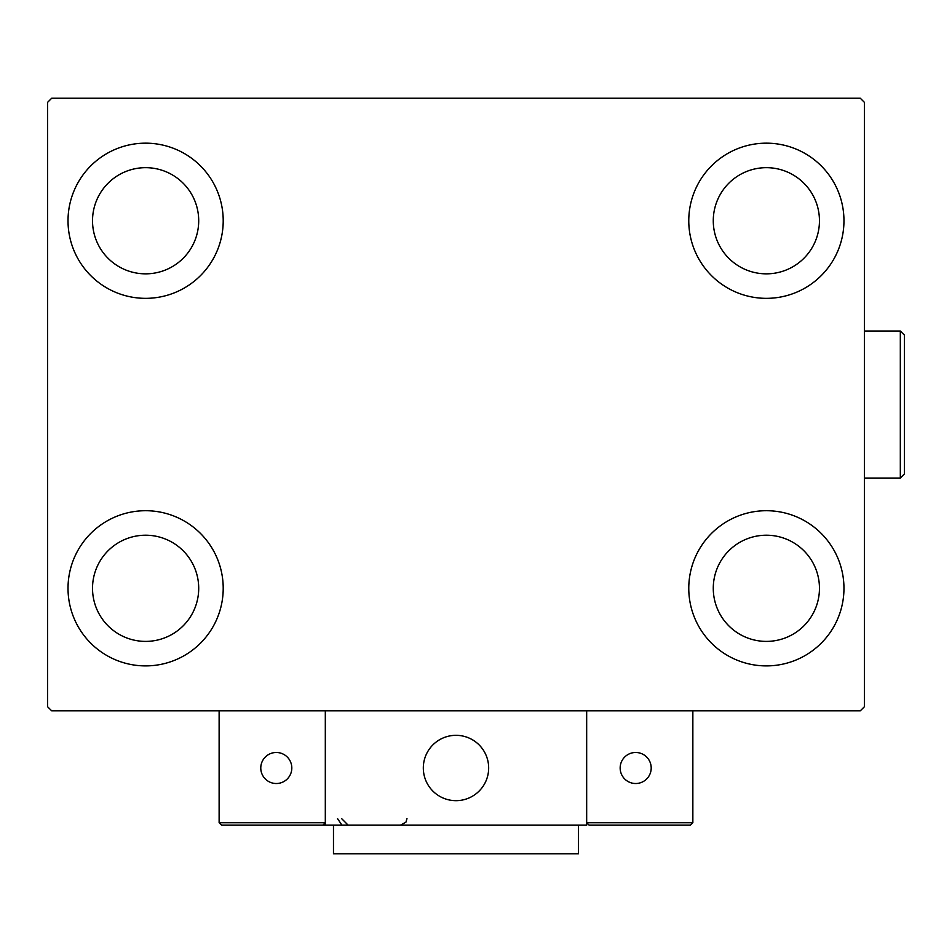 <?xml version="1.0" encoding="UTF-8"?>
<svg xmlns="http://www.w3.org/2000/svg" width="952" height="952" viewBox="0 0 952 952"><rect width="100%" height="100%" fill="white"/><g stroke="black" fill="none" stroke-linecap="round" stroke-linejoin="round"><path stroke-width="1.43" d="M68.02 588.312A77.588 77.588 0 0 1 145.608 510.712A77.588 77.588 0 0 1 223.208 588.312A77.588 77.588 0 0 1 145.608 665.9A77.588 77.588 0 0 1 68.02 588.312M688.772 220.757A77.588 77.588 0 0 1 766.36 143.169A77.588 77.588 0 0 1 843.96 220.757A77.588 77.588 0 0 1 766.36 298.345A77.588 77.588 0 0 1 688.772 220.757M688.772 588.312A77.588 77.588 0 0 1 766.36 510.712A77.588 77.588 0 0 1 843.96 588.312A77.588 77.588 0 0 1 766.36 665.9A77.588 77.588 0 0 1 688.772 588.312M68.02 220.757A77.588 77.588 0 0 1 145.608 143.169A77.588 77.588 0 0 1 223.208 220.757A77.588 77.588 0 0 1 145.608 298.345A77.588 77.588 0 0 1 68.02 220.757M92.522 220.757A53.086 53.086 0 0 1 145.608 167.671A53.086 53.086 0 0 1 198.706 220.757A53.086 53.086 0 0 1 145.608 273.843A53.086 53.086 0 0 1 92.522 220.757M713.274 588.312A53.086 53.086 0 0 1 766.36 535.214A53.086 53.086 0 0 1 819.458 588.312A53.086 53.086 0 0 1 766.36 641.398A53.086 53.086 0 0 1 713.274 588.312M713.274 220.757A53.086 53.086 0 0 1 766.36 167.671A53.086 53.086 0 0 1 819.458 220.757A53.086 53.086 0 0 1 766.36 273.843A53.086 53.086 0 0 1 713.274 220.757M92.522 588.312A53.086 53.086 0 0 1 145.608 535.214A53.086 53.086 0 0 1 198.706 588.312A53.086 53.086 0 0 1 145.608 641.398A53.086 53.086 0 0 1 92.522 588.312M860.299 98.234L51.682 98.234L47.6 102.328L47.6 706.741L51.682 710.823L860.299 710.823L864.38 706.741L864.38 102.328L860.299 98.234M423.319 768.002A32.665 32.665 0 0 1 455.984 735.325A32.665 32.665 0 0 1 488.662 768.002A32.665 32.665 0 0 1 455.984 800.668A32.665 32.665 0 0 1 423.319 768.002M586.67 825.17L325.31 825.17L325.31 710.823L586.67 710.823L586.67 825.17M461.541 800.192A32.665 32.665 0 0 0 488.186 762.445A32.665 32.665 0 0 0 450.439 735.801A32.665 32.665 0 0 0 423.795 773.548A32.665 32.665 0 0 0 461.541 800.192M621.799 825.17L690.402 825.17L692.854 822.718L692.854 710.823L586.67 710.823L586.67 822.718L692.854 822.718L690.402 825.17L589.121 825.17L586.67 822.718L589.121 825.17M325.31 825.17L221.578 825.17L219.127 822.718L219.127 710.823M325.31 822.718L322.859 825.17L325.31 822.718L219.127 822.718L221.578 825.17M620.157 768.002A15.518 15.518 0 0 0 635.674 783.52A15.518 15.518 0 0 0 651.204 768.002A15.518 15.518 0 0 0 635.674 752.485A15.518 15.518 0 0 0 620.157 768.002M276.294 783.52A15.518 15.518 0 0 0 291.812 768.002A15.518 15.518 0 0 0 276.294 752.485A15.518 15.518 0 0 0 260.777 768.002A15.518 15.518 0 0 0 276.294 783.52M578.507 825.17L578.507 853.765L333.474 853.765L333.474 825.17M900.318 331.022L904.4 335.104L904.4 473.953L900.318 478.047L900.318 331.022L864.38 331.022M337.555 818.637L341.637 824.694M341.637 818.637L348.17 825.17M406.98 818.637L405.933 822.183L400.447 825.17M900.318 478.047L864.38 478.047"/></g></svg>
